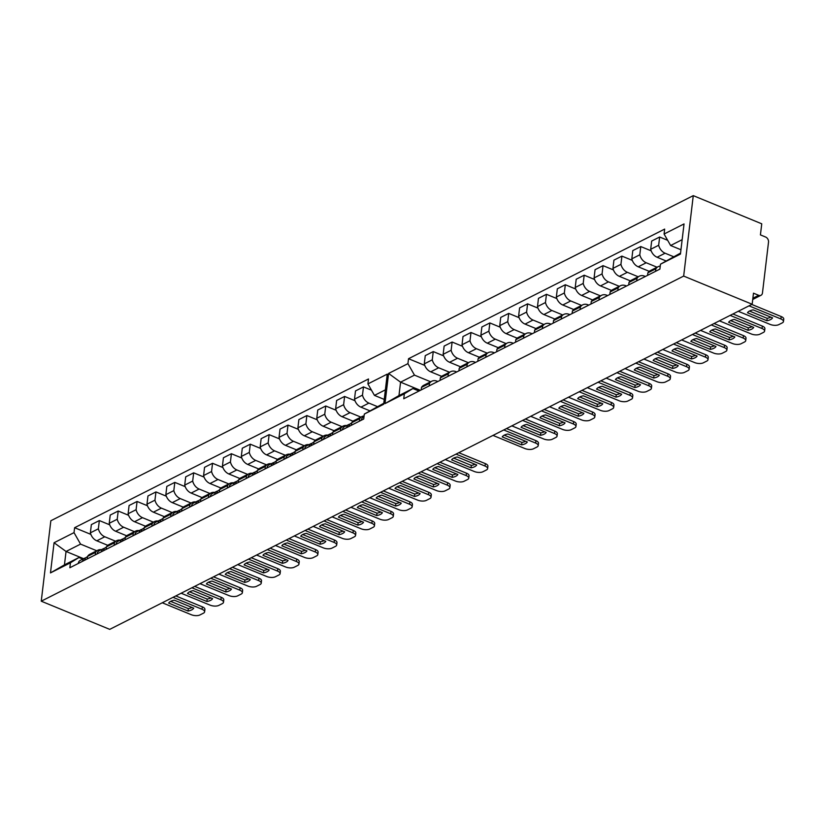 <?xml version="1.0" encoding="UTF-8"?>
<svg xmlns="http://www.w3.org/2000/svg" width="825" height="825" viewBox="0 0 825 825"><rect width="100%" height="100%" fill="white"/><g stroke="black" fill="none" stroke-linecap="round" stroke-linejoin="round"><path stroke-width="1.24" d="M752.163 304.25L753.483 293.174L758.67 295.309A4.156 3.145 63.2 0 0 760.99 295.288A4.156 3.145 63.2 0 0 762.465 292.957L768.518 242.127A4.156 3.145 63.2 0 0 765.621 237.033L760.423 234.898L761.753 223.812L693.268 195.638L50.841 520.75L41.25 601.188L683.667 276.076L752.163 304.25L109.735 629.362L41.25 601.188M97.855 550.213L89.873 554.256A9.56 7.239 63.2 0 0 87.574 556.39L95.556 552.358A9.56 7.239 -116.8 0 1 97.855 550.213A9.56 7.239 -116.8 0 1 101.423 549.687M115.613 541.221L104.785 536.766A9.56 7.239 -116.8 0 1 98.361 528.804L90.379 532.847A9.56 7.239 63.2 0 0 96.803 540.808L107.776 545.325M90.379 532.847L91.358 524.607L99.34 520.565L109.725 524.834M87.264 558.917L87.574 556.39M114.118 545.325L114.417 542.809A9.56 7.239 -116.8 0 1 116.717 540.664L108.735 544.706A9.56 7.239 63.2 0 0 106.435 546.841L106.136 549.368M128.597 515.295L118.212 511.015L110.23 515.058L109.24 523.298A9.56 7.239 63.2 0 0 115.675 531.259L126.648 535.776M95.246 554.874L95.556 552.358M98.361 528.804L99.34 520.565M359.38 421.204L359.679 418.688A9.56 7.239 -116.8 0 1 361.979 416.543A9.56 7.239 -116.8 0 1 364.083 415.965M371.487 390.194L363.474 386.894L355.493 390.937L354.502 399.176A9.56 7.239 63.2 0 0 360.938 407.148L369.693 410.747M377.283 406.55L368.919 403.105A9.56 7.239 -116.8 0 1 362.484 395.134L363.474 386.894M361.979 416.543L353.997 420.585A9.56 7.239 63.2 0 0 351.698 422.73L351.398 425.246M340.508 430.753L340.818 428.237A9.56 7.239 -116.8 0 1 343.118 426.092A9.56 7.239 -116.8 0 1 346.686 425.566M354.987 400.723L344.603 396.443L336.621 400.486L335.641 408.726A9.56 7.239 63.2 0 0 342.066 416.687L353.038 421.204M360.876 417.11L350.048 412.655A9.56 7.239 -116.8 0 1 343.623 404.683L344.603 396.443M343.118 426.092L335.136 430.134A9.56 7.239 63.2 0 0 332.836 432.269L332.527 434.796M321.647 440.302L321.946 437.786A9.56 7.239 -116.8 0 1 324.246 435.641A9.56 7.239 -116.8 0 1 327.824 435.115M336.126 410.262L325.741 405.993L317.759 410.035L316.769 418.275A9.56 7.239 63.2 0 0 323.204 426.236L334.177 430.753M342.014 426.649L331.186 422.194A9.56 7.239 -116.8 0 1 324.751 414.233L325.741 405.993M324.246 435.641L316.264 439.684A9.56 7.239 63.2 0 0 313.964 441.818L313.665 444.345M302.785 449.852L303.084 447.325A9.56 7.239 -116.8 0 1 305.384 445.191A9.56 7.239 -116.8 0 1 308.952 444.654M317.254 419.812L306.869 415.542L298.887 419.585L297.907 427.824A9.56 7.239 63.2 0 0 304.332 435.786L315.305 440.302M323.142 436.198L312.314 431.743A9.56 7.239 -116.8 0 1 305.889 423.782L306.869 415.542M305.384 445.191L297.402 449.233A9.56 7.239 63.2 0 0 295.103 451.368L294.803 453.884M283.913 459.401L284.213 456.875A9.56 7.239 -116.8 0 1 286.512 454.74A9.56 7.239 -116.8 0 1 290.091 454.204M298.392 429.361L288.007 425.092L280.026 429.124L279.036 437.374A9.56 7.239 63.2 0 0 285.471 445.335L296.443 449.852M304.281 445.748L293.452 441.293A9.56 7.239 -116.8 0 1 287.017 433.331L288.007 425.092M286.512 454.74L278.53 458.772A9.56 7.239 63.2 0 0 276.231 460.917L275.932 463.433M265.052 468.94L265.351 466.424A9.56 7.239 -116.8 0 1 267.651 464.289A9.56 7.239 -116.8 0 1 271.229 463.753M279.52 438.91L269.136 434.641L261.154 438.673L260.174 446.913A9.56 7.239 63.2 0 0 266.599 454.884L277.571 459.391M285.409 455.297L274.581 450.842A9.56 7.239 -116.8 0 1 268.156 442.881L269.136 434.641M267.651 464.289L259.669 468.322A9.56 7.239 63.2 0 0 257.369 470.467L257.07 472.983M246.18 478.49L246.479 475.973A9.56 7.239 -116.8 0 1 248.779 473.828A9.56 7.239 -116.8 0 1 252.357 473.302M260.659 448.46L250.274 444.18L242.292 448.222L241.312 456.462A9.56 7.239 63.2 0 0 247.737 464.434L258.71 468.94M266.547 464.846L255.719 460.391A9.56 7.239 -116.8 0 1 249.294 452.42L250.274 444.18M248.779 473.828L240.797 477.871A9.56 7.239 63.2 0 0 238.497 480.016L238.198 482.532M227.318 488.039L227.618 485.523A9.56 7.239 -116.8 0 1 229.917 483.378A9.56 7.239 -116.8 0 1 233.496 482.852M241.787 458.009L231.402 453.729L223.42 457.772L222.441 466.012A9.56 7.239 63.2 0 0 228.865 473.973L239.838 478.49M247.675 474.396L236.847 469.941A9.56 7.239 -116.8 0 1 230.422 461.969L231.402 453.729M229.917 483.378L221.935 487.42A9.56 7.239 63.2 0 0 219.636 489.555L219.337 492.082M208.447 497.588L208.746 495.072A9.56 7.239 -116.8 0 1 211.056 492.927A9.56 7.239 -116.8 0 1 214.624 492.401M222.925 467.548L212.541 463.279L204.559 467.321L203.579 475.561A9.56 7.239 63.2 0 0 210.004 483.522L220.976 488.039M228.814 483.935L217.986 479.48A9.56 7.239 -116.8 0 1 211.561 471.518L212.541 463.279M211.056 492.927L203.074 496.97A9.56 7.239 63.2 0 0 200.764 499.104L200.465 501.631M189.585 507.138L189.884 504.611A9.56 7.239 -116.8 0 1 192.184 502.477A9.56 7.239 -116.8 0 1 195.762 501.94M204.064 477.097L193.669 472.828L185.687 476.871L184.707 485.11A9.56 7.239 63.2 0 0 191.142 493.072L202.104 497.588M209.942 493.484L199.124 489.029A9.56 7.239 -116.8 0 1 192.689 481.068L193.669 472.828M192.184 502.477L184.202 506.519A9.56 7.239 63.2 0 0 181.902 508.654L181.603 511.17M170.713 516.677L171.012 514.161A9.56 7.239 -116.8 0 1 173.322 512.026A9.56 7.239 -116.8 0 1 176.89 511.49M185.192 486.647L174.807 482.377L166.825 486.41L165.846 494.66A9.56 7.239 63.2 0 0 172.27 502.621L183.243 507.138M191.08 503.033L180.252 498.578A9.56 7.239 -116.8 0 1 173.828 490.617L174.807 482.377M173.322 512.026L165.34 516.058A9.56 7.239 63.2 0 0 163.03 518.203L162.731 520.719M151.852 526.226L152.151 523.71A9.56 7.239 -116.8 0 1 154.45 521.575A9.56 7.239 -116.8 0 1 158.029 521.039M166.33 496.196L155.946 491.927L147.964 495.959L146.974 504.199A9.56 7.239 63.2 0 0 153.409 512.17L164.381 516.677M172.219 512.583L161.391 508.128A9.56 7.239 -116.8 0 1 154.956 500.167L155.946 491.927M154.45 521.575L146.468 525.607A9.56 7.239 63.2 0 0 144.169 527.752L143.87 530.269M132.98 535.776L133.289 533.259A9.56 7.239 -116.8 0 1 135.589 531.114A9.56 7.239 -116.8 0 1 139.157 530.588M147.458 505.746L137.074 501.466L129.092 505.508L128.112 513.748A9.56 7.239 63.2 0 0 134.537 521.72L145.509 526.226M153.347 522.132L142.519 517.677A9.56 7.239 -116.8 0 1 136.094 509.706L137.074 501.466M135.589 531.114L127.607 535.157A9.56 7.239 63.2 0 0 125.307 537.302L124.998 539.818M116.717 540.664A9.56 7.239 -116.8 0 1 120.295 540.138M134.485 531.682L123.657 527.227A9.56 7.239 -116.8 0 1 117.222 519.255L118.212 511.015M125.307 537.302L133.289 533.259M144.169 527.752L152.151 523.71M163.03 518.203L171.012 514.161M181.902 508.654L189.884 504.611M200.764 499.104L208.746 495.072M219.636 489.555L227.618 485.523M238.497 480.016L246.479 475.973M257.369 470.467L265.351 466.424M276.231 460.917L284.213 456.875M295.103 451.368L303.084 447.325M313.964 441.818L321.946 437.786M332.836 432.269L340.818 428.237M351.698 422.73L359.679 418.688M106.435 546.841L114.417 542.809M136.094 509.706L128.112 513.748M154.956 500.167L146.974 504.199M173.828 490.617L165.846 494.66M192.689 481.068L184.707 485.11M211.561 471.518L203.579 475.561M230.422 461.969L222.441 466.012M249.294 452.42L241.312 456.462M268.156 442.881L260.174 446.913M287.017 433.331L279.036 437.374M305.889 423.782L297.907 427.824M324.751 414.233L316.769 418.275M343.623 404.683L335.641 408.726M362.484 395.134L354.502 399.176M117.222 519.255L109.24 523.298M385.378 389.854L374.447 395.392L384.244 399.424M374.447 395.392L367.909 383.914L387.255 374.117L383.656 404.281L364.31 414.078L383.78 403.26M429.165 385.894L429.464 383.377A9.56 7.239 -116.8 0 1 431.764 381.233L423.782 385.275A9.56 7.239 63.2 0 0 421.482 387.41L421.183 389.926M443.633 355.853L433.249 351.584L425.267 355.627L424.287 363.866A9.56 7.239 63.2 0 0 430.712 371.827L441.684 376.344M431.764 381.233A9.56 7.239 -116.8 0 1 437.095 381.191L437.838 381.501M449.522 372.24L438.694 367.785A9.56 7.239 -116.8 0 1 432.269 359.824L433.249 351.584M448.027 376.344L448.326 373.828A9.56 7.239 -116.8 0 1 450.625 371.683L442.643 375.726A9.56 7.239 63.2 0 0 440.344 377.86L440.045 380.387M462.505 346.304L452.121 342.035L444.139 346.077L443.149 354.317A9.56 7.239 63.2 0 0 449.584 362.278L460.556 366.795M450.625 371.683A9.56 7.239 -116.8 0 1 455.967 371.652L456.71 371.951M468.394 362.701L457.566 358.246A9.56 7.239 -116.8 0 1 451.131 350.274L452.121 342.035M466.898 366.795L467.198 364.279A9.56 7.239 -116.8 0 1 469.497 362.134L461.515 366.176A9.56 7.239 63.2 0 0 459.216 368.321L458.917 370.838M481.367 336.765L470.982 332.485L463 336.528L462.021 344.767A9.56 7.239 63.2 0 0 468.445 352.729L479.418 357.246M469.497 362.134A9.56 7.239 -116.8 0 1 474.829 362.103L475.571 362.402M487.255 353.152L476.427 348.697A9.56 7.239 -116.8 0 1 470.002 340.725L470.982 332.485M485.76 357.246L486.059 354.729A9.56 7.239 -116.8 0 1 488.359 352.595L480.377 356.627A9.56 7.239 63.2 0 0 478.077 358.772L477.778 361.288M500.239 327.216L489.854 322.936L481.872 326.978L480.882 335.218A9.56 7.239 63.2 0 0 487.317 343.19L498.29 347.696M488.359 352.595A9.56 7.239 -116.8 0 1 493.701 352.553L494.443 352.853M506.127 343.602L495.299 339.147A9.56 7.239 -116.8 0 1 488.864 331.186L489.854 322.936M504.622 347.696L504.931 345.18A9.56 7.239 -116.8 0 1 507.231 343.045L499.249 347.077A9.56 7.239 63.2 0 0 496.949 349.222L496.64 351.739M519.1 317.666L508.716 313.397L500.734 317.429L499.754 325.669A9.56 7.239 63.2 0 0 506.179 333.64L517.151 338.157M507.231 343.045A9.56 7.239 -116.8 0 1 512.562 343.004L513.305 343.313M524.989 334.053L514.161 329.598A9.56 7.239 -116.8 0 1 507.736 321.637L508.716 313.397M523.493 338.157L523.793 335.631A9.56 7.239 -116.8 0 1 526.092 333.496L518.11 337.538A9.56 7.239 63.2 0 0 515.811 339.673L515.512 342.189M537.972 308.117L527.587 303.847L519.606 307.89L518.616 316.13A9.56 7.239 63.2 0 0 525.051 324.091L536.023 328.608M526.092 333.496A9.56 7.239 -116.8 0 1 531.434 333.455L532.166 333.764M543.861 324.503L533.033 320.048A9.56 7.239 -116.8 0 1 526.597 312.087L527.587 303.847M542.355 328.608L542.654 326.092A9.56 7.239 -116.8 0 1 544.964 323.947L536.982 327.989A9.56 7.239 63.2 0 0 534.672 330.124L534.373 332.64M556.834 298.567L546.449 294.298L538.467 298.341L537.488 306.58A9.56 7.239 63.2 0 0 543.912 314.542L554.885 319.058M544.964 323.947A9.56 7.239 -116.8 0 1 550.296 323.905L551.038 324.215M562.722 314.954L551.894 310.499A9.56 7.239 -116.8 0 1 545.469 302.538L546.449 294.298M561.227 319.058L561.526 316.542A9.56 7.239 -116.8 0 1 563.826 314.397L555.844 318.44A9.56 7.239 63.2 0 0 553.544 320.574L553.245 323.101M575.706 289.018L565.321 284.749L557.339 288.791L556.349 297.031A9.56 7.239 63.2 0 0 562.784 304.992L573.746 309.509M563.826 314.397A9.56 7.239 -116.8 0 1 569.167 314.366L569.9 314.665M581.584 305.415L570.766 300.96A9.56 7.239 -116.8 0 1 564.331 292.988L565.321 284.749M580.088 309.509L580.387 306.993A9.56 7.239 -116.8 0 1 582.697 304.848L574.716 308.89A9.56 7.239 63.2 0 0 572.406 311.035L572.107 313.552M594.567 279.479L584.183 275.199L576.201 279.242L575.221 287.482A9.56 7.239 63.2 0 0 581.646 295.443L592.618 299.96M582.697 304.848A9.56 7.239 -116.8 0 1 588.029 304.817L588.772 305.116M600.456 295.866L589.627 291.411A9.56 7.239 -116.8 0 1 583.203 283.439L584.183 275.199M598.96 299.96L599.259 297.443A9.56 7.239 -116.8 0 1 601.559 295.309L593.577 299.341A9.56 7.239 63.2 0 0 591.278 301.486L590.978 304.002M613.439 269.93L603.044 265.65L595.062 269.692L594.083 277.932A9.56 7.239 63.2 0 0 600.507 285.904L611.48 290.41M601.559 295.309A9.56 7.239 -116.8 0 1 606.891 295.267L607.633 295.567M619.317 286.316L608.489 281.861A9.56 7.239 -116.8 0 1 602.064 273.9L603.044 265.65M617.822 290.41L618.121 287.894A9.56 7.239 -116.8 0 1 620.421 285.759L612.439 289.792A9.56 7.239 63.2 0 0 610.139 291.937L609.84 294.453M632.301 260.38L621.916 256.111L613.934 260.143L612.954 268.383A9.56 7.239 63.2 0 0 619.379 276.354L630.352 280.871M620.421 285.759A9.56 7.239 -116.8 0 1 625.762 285.718L626.505 286.028M638.189 276.767L627.361 272.312A9.56 7.239 -116.8 0 1 620.936 264.351L621.916 256.111M636.694 280.871L636.993 278.345A9.56 7.239 -116.8 0 1 639.292 276.21L631.311 280.252A9.56 7.239 63.2 0 0 629.011 282.387L628.712 284.903M651.162 250.831L640.778 246.562L632.796 250.604L631.816 258.844A9.56 7.239 63.2 0 0 638.241 266.805L649.213 271.322M639.292 276.21A9.56 7.239 -116.8 0 1 644.624 276.169L645.367 276.478M657.051 267.218L646.222 262.762A9.56 7.239 -116.8 0 1 639.798 254.801L640.778 246.562M647.873 272.838L655.854 268.806A9.56 7.239 -116.8 0 1 658.154 266.661L650.172 270.703A9.56 7.239 63.2 0 0 647.873 272.838L647.573 275.354M667.662 240.312L659.649 237.012L651.667 241.055L650.688 249.294A9.56 7.239 63.2 0 0 657.113 257.256L665.868 260.865M658.154 266.661A9.56 7.239 -116.8 0 1 660.258 266.073M655.854 268.806L655.555 271.322M659.649 237.012L658.67 245.252L650.688 249.294M673.468 256.657L665.094 253.213A9.56 7.239 -116.8 0 1 658.67 245.252M610.139 291.937L618.121 287.894M591.278 301.486L599.259 297.443M572.406 311.035L580.387 306.993M553.544 320.574L561.526 316.542M534.672 330.124L542.654 326.092M515.811 339.673L523.793 335.631M496.949 349.222L504.931 345.18M478.077 358.772L486.059 354.729M459.216 368.321L467.198 364.279M440.344 377.86L448.326 373.828M421.482 387.41L429.464 383.377M629.011 282.387L636.993 278.345M620.936 264.351L612.954 268.383M602.064 273.9L594.083 277.932M583.203 283.439L575.221 287.482M564.331 292.988L556.349 297.031M545.469 302.538L537.488 306.58M526.597 312.087L518.616 316.13M507.736 321.637L499.754 325.669M488.864 331.186L480.882 335.218M470.002 340.725L462.021 344.767M451.131 350.274L443.149 354.317M432.269 359.824L424.287 363.866M639.798 254.801L631.816 258.844M682.162 239.662L670.622 245.51L664.084 234.022L664.672 229.092L408.53 358.72L407.932 363.65L414.47 375.127L400.568 382.171L398.97 395.577L412.871 388.534L418.976 391.05M424.772 365.403L408.53 358.72M412.871 388.534L404.343 393.814L403.755 398.753L659.897 269.125L660.485 264.186L680.563 253.069M430.66 381.789L414.47 375.127M420.389 390.328L400.568 382.171L388.585 373.447L407.932 363.65M670.622 245.51L680.955 249.758M78.963 557.514L70.434 562.794L50.48 572.901L54.068 542.737L74.023 532.63L80.561 544.118L66.052 551.461L64.453 564.867L78.963 557.514L82.809 559.102M367.909 383.914L368.497 378.974L74.611 527.701L74.023 532.63M70.434 562.794L69.847 567.734L363.722 419.007L364.31 414.078M404.343 393.814L384.986 403.611L388.585 373.447M664.084 234.022L684.038 223.926L680.439 254.09L660.485 264.186M693.268 195.638L683.667 276.076M83.624 558.69L66.052 551.461L54.068 542.737M96.752 550.77L80.561 544.118M384.986 403.611L398.97 395.577M90.863 534.383L74.611 527.701M50.48 572.901L64.453 564.867M749.492 311.046L767.178 318.316A12.983 5.589 6.8 0 0 770.859 317.161M751.781 304.446L781.192 316.542A6.229 2.681 6.8 0 1 783.75 319.11L783.461 321.533A6.229 2.681 -173.2 0 0 780.904 318.966L781.192 316.542M766.889 320.739A12.983 5.589 6.8 0 0 772.571 317.862L753.173 309.88A12.983 5.589 6.8 0 0 747.491 312.757L766.889 320.739L767.178 318.316M738.251 311.293L770.137 324.411A6.229 2.681 -173.2 0 0 778.79 324.637L782.296 322.864A6.229 2.681 -173.2 0 0 783.461 321.533M749.018 305.838L780.904 318.966M363.98 416.811L363.165 417.223A5.197 3.939 63.2 0 0 361.309 420.224M453.647 458.133L471.333 465.413A12.983 5.589 6.8 0 0 475.014 464.248M458.793 452.708L485.347 463.629A6.229 2.681 6.8 0 1 487.905 466.207L487.616 468.631A6.229 2.681 -173.2 0 0 485.059 466.053L485.347 463.629M471.044 467.837A12.983 5.589 6.8 0 0 476.726 464.96L457.328 456.978A12.983 5.589 6.8 0 0 451.646 459.855L471.044 467.837L471.333 465.413M445.263 459.556L474.293 471.498A6.229 2.681 -173.2 0 0 482.945 471.735L486.451 469.961A6.229 2.681 -173.2 0 0 487.616 468.631M456.029 454.111L485.059 466.053M730.62 320.595L748.306 327.865A12.983 5.589 6.8 0 0 751.988 326.71M732.909 313.985L762.321 326.092A6.229 2.681 6.8 0 1 764.888 328.659L764.6 331.083A6.229 2.681 -173.2 0 0 762.032 328.505L762.321 326.092M748.017 330.289A12.983 5.589 6.8 0 0 753.699 327.412L734.312 319.43A12.983 5.589 6.8 0 0 728.63 322.307L748.017 330.289L748.306 327.865M719.379 320.832L751.276 333.96A6.229 2.681 -173.2 0 0 759.918 334.187L763.434 332.413A6.229 2.681 -173.2 0 0 764.6 331.083M730.146 315.387L762.032 328.505M711.758 330.144L729.444 337.415A12.983 5.589 6.8 0 0 733.126 336.249M714.048 323.534L743.459 335.631A6.229 2.681 6.8 0 1 746.017 338.209L745.728 340.632A6.229 2.681 -173.2 0 0 743.17 338.054L743.459 335.631M729.156 339.838A12.983 5.589 6.8 0 0 734.838 336.961L715.44 328.979A12.983 5.589 6.8 0 0 709.758 331.856L729.156 339.838L729.444 337.415M700.518 330.382L732.404 343.499A6.229 2.681 -173.2 0 0 741.056 343.736L744.562 341.963A6.229 2.681 -173.2 0 0 745.728 340.632M711.284 324.937L743.17 338.054M692.897 339.683L710.572 346.964A12.983 5.589 6.8 0 0 714.264 345.799M695.176 333.083L724.587 345.18A6.229 2.681 6.8 0 1 727.155 347.758L726.866 350.182A6.229 2.681 -173.2 0 0 724.298 347.603L724.587 345.18M710.284 349.387A12.983 5.589 6.8 0 0 715.976 346.51L696.578 338.528A12.983 5.589 6.8 0 0 690.896 341.406L710.284 349.387L710.572 346.964M681.646 339.931L713.542 353.048A6.229 2.681 -173.2 0 0 722.195 353.286L725.701 351.502A6.229 2.681 -173.2 0 0 726.866 350.182M692.412 334.486L724.298 347.603M674.025 349.233L691.711 356.513A12.983 5.589 6.8 0 0 695.393 355.348M676.314 342.633L705.726 354.729A6.229 2.681 6.8 0 1 708.283 357.308L707.994 359.721A6.229 2.681 -173.2 0 0 705.437 357.153L705.726 354.729M691.422 358.927A12.983 5.589 6.8 0 0 697.104 356.049L677.707 348.078A12.983 5.589 6.8 0 0 672.024 350.955L691.422 358.927L691.711 356.513M662.784 349.48L694.671 362.598A6.229 2.681 -173.2 0 0 703.323 362.825L706.829 361.051A6.229 2.681 -173.2 0 0 707.994 359.721M673.551 344.035L705.437 357.153M655.163 358.782L672.839 366.063A12.983 5.589 6.8 0 0 676.531 364.897M657.453 352.182L686.854 364.279A6.229 2.681 6.8 0 1 689.422 366.857L689.133 369.27A6.229 2.681 -173.2 0 0 686.565 366.702L686.854 364.279M672.55 368.476A12.983 5.589 6.8 0 0 678.243 365.599L658.845 357.627A12.983 5.589 6.8 0 0 653.163 360.494L672.55 368.476L672.839 366.063M643.913 359.03L675.809 372.147A6.229 2.681 -173.2 0 0 684.461 372.374L687.967 370.6A6.229 2.681 -173.2 0 0 689.133 369.27M654.679 353.574L686.565 366.702M636.292 368.332L653.977 375.602A12.983 5.589 6.8 0 0 657.659 374.447M638.581 361.732L667.992 373.828A6.229 2.681 6.8 0 1 670.55 376.396L670.261 378.819A6.229 2.681 -173.2 0 0 667.703 376.252L667.992 373.828M653.689 378.025A12.983 5.589 6.8 0 0 659.371 375.148L639.973 367.166A12.983 5.589 6.8 0 0 634.291 370.043L653.689 378.025L653.977 375.602M625.051 368.579L656.937 381.697A6.229 2.681 -173.2 0 0 665.589 381.923L669.096 380.15A6.229 2.681 -173.2 0 0 670.261 378.819M635.817 363.124L667.703 376.252M617.43 377.881L635.106 385.151A12.983 5.589 6.8 0 0 638.798 383.996M619.719 371.271L649.131 383.377A6.229 2.681 6.8 0 1 651.688 385.945L651.399 388.369A6.229 2.681 -173.2 0 0 648.842 385.791L649.131 383.377M634.817 387.575A12.983 5.589 6.8 0 0 640.509 384.698L621.112 376.716A12.983 5.589 6.8 0 0 615.429 379.593L634.817 387.575L635.106 385.151M606.189 378.118L638.076 391.246A6.229 2.681 -173.2 0 0 646.728 391.473L650.234 389.699A6.229 2.681 -173.2 0 0 651.399 388.369M616.945 372.673L648.842 385.791M598.558 387.43L616.244 394.701A12.983 5.589 6.8 0 0 619.926 393.535M600.847 380.82L630.259 392.917A6.229 2.681 6.8 0 1 632.816 395.495L632.528 397.918A6.229 2.681 -173.2 0 0 629.97 395.34L630.259 392.917M615.955 397.124A12.983 5.589 6.8 0 0 621.637 394.247L602.24 386.265A12.983 5.589 6.8 0 0 596.558 389.142L615.955 397.124L616.244 394.701M587.317 387.668L619.204 400.785A6.229 2.681 -173.2 0 0 627.856 401.022L631.362 399.248A6.229 2.681 -173.2 0 0 632.528 397.918M598.084 382.222L629.97 395.34M579.697 396.969L597.382 404.25A12.983 5.589 6.8 0 0 601.064 403.085M581.986 390.369L611.397 402.466A6.229 2.681 6.8 0 1 613.955 405.044L613.666 407.468A6.229 2.681 -173.2 0 0 611.108 404.889L611.397 402.466M597.094 406.673A12.983 5.589 6.8 0 0 602.776 403.796L583.378 395.814A12.983 5.589 6.8 0 0 577.696 398.692L597.094 406.673L597.382 404.25M568.456 397.217L600.342 410.334A6.229 2.681 -173.2 0 0 608.994 410.572L612.501 408.787A6.229 2.681 -173.2 0 0 613.666 407.468M579.212 391.772L611.108 404.889M560.825 406.519L578.511 413.799A12.983 5.589 6.8 0 0 582.192 412.634M563.114 399.919L592.525 412.015A6.229 2.681 6.8 0 1 595.083 414.593L594.794 417.007A6.229 2.681 -173.2 0 0 592.237 414.439L592.525 412.015M578.222 416.213A12.983 5.589 6.8 0 0 583.904 413.335L564.517 405.364A12.983 5.589 6.8 0 0 558.824 408.241L578.222 416.213L578.511 413.799M549.584 406.766L581.47 419.884A6.229 2.681 -173.2 0 0 590.123 420.111L593.629 418.337A6.229 2.681 -173.2 0 0 594.794 417.007M560.35 401.321L592.237 414.439M541.963 416.068L559.649 423.338A12.983 5.589 6.8 0 0 563.331 422.183M544.252 409.468L573.664 421.565A6.229 2.681 6.8 0 1 576.221 424.143L575.933 426.556A6.229 2.681 -173.2 0 0 573.375 423.988L573.664 421.565M559.36 425.762A12.983 5.589 6.8 0 0 565.042 422.885L545.645 414.913A12.983 5.589 6.8 0 0 539.962 417.78L559.36 425.762L559.649 423.338M530.722 416.316L562.609 429.433A6.229 2.681 -173.2 0 0 571.261 429.66L574.767 427.886A6.229 2.681 -173.2 0 0 575.933 426.556M541.478 410.86L573.375 423.988M523.091 425.618L540.777 432.888A12.983 5.589 6.8 0 0 544.459 431.733M525.381 419.017L554.792 431.114A6.229 2.681 6.8 0 1 557.349 433.682L557.061 436.105A6.229 2.681 -173.2 0 0 554.503 433.537L554.792 431.114M540.488 435.311A12.983 5.589 6.8 0 0 546.171 432.434L526.783 424.452A12.983 5.589 6.8 0 0 521.091 427.329L540.488 435.311L540.777 432.888M511.851 425.865L543.737 438.983A6.229 2.681 -173.2 0 0 552.389 439.209L555.906 437.436A6.229 2.681 -173.2 0 0 557.061 436.105M522.617 420.41L554.503 433.537M504.23 435.167L521.916 442.437A12.983 5.589 6.8 0 0 525.597 441.282M506.519 428.557L535.93 440.663A6.229 2.681 6.8 0 1 538.488 443.231L538.199 445.655A6.229 2.681 -173.2 0 0 535.642 443.077L535.93 440.663M521.627 444.861A12.983 5.589 6.8 0 0 527.309 441.983L507.911 434.002A12.983 5.589 6.8 0 0 502.229 436.879L521.627 444.861L521.916 442.437M492.989 435.404L524.875 448.532A6.229 2.681 -173.2 0 0 533.528 448.759L537.034 446.985A6.229 2.681 -173.2 0 0 538.199 445.655M503.755 429.959L535.642 443.077M349.779 424.256A5.197 3.939 63.2 0 0 348.645 424.576A5.197 3.939 63.2 0 0 346.799 427.577M348.645 424.576L344.293 426.772A5.197 3.939 63.2 0 0 342.447 429.773M434.785 467.682L452.461 474.963A12.983 5.589 6.8 0 0 456.153 473.798M439.931 462.258L466.476 473.179A6.229 2.681 6.8 0 1 469.043 475.757L468.755 478.18A6.229 2.681 -173.2 0 0 466.187 475.602L466.476 473.179M351.656 423.05L350.707 423.534A5.197 3.939 63.2 0 0 348.851 426.535M452.172 477.376A12.983 5.589 6.8 0 0 457.865 474.509L438.467 466.527A12.983 5.589 6.8 0 0 432.785 469.404L452.172 477.376L452.461 474.963M426.401 469.105L455.431 481.047A6.229 2.681 -173.2 0 0 464.083 481.274L467.589 479.5A6.229 2.681 -173.2 0 0 468.755 478.18M437.168 463.66L466.187 475.602M330.918 433.806A5.197 3.939 63.2 0 0 329.783 434.115A5.197 3.939 63.2 0 0 327.927 437.116M329.783 434.115L325.432 436.322A5.197 3.939 63.2 0 0 323.575 439.323M415.913 477.232L433.599 484.512A12.983 5.589 6.8 0 0 437.281 483.347M421.059 471.807L447.614 482.728A6.229 2.681 6.8 0 1 450.172 485.306L449.883 487.719A6.229 2.681 -173.2 0 0 447.325 485.152L447.614 482.728M332.795 432.599L331.836 433.073A5.197 3.939 63.2 0 0 329.99 436.085M433.311 486.925A12.983 5.589 6.8 0 0 438.993 484.048L419.595 476.077A12.983 5.589 6.8 0 0 413.913 478.954L433.311 486.925L433.599 484.512M407.529 478.655L436.559 490.597A6.229 2.681 -173.2 0 0 445.211 490.823L448.718 489.05A6.229 2.681 -173.2 0 0 449.883 487.719M418.296 473.21L447.325 485.152M312.046 443.345A5.197 3.939 63.2 0 0 310.912 443.664A5.197 3.939 63.2 0 0 309.066 446.665M310.912 443.664L306.56 445.871A5.197 3.939 63.2 0 0 304.714 448.872M397.052 486.781L414.728 494.051A12.983 5.589 6.8 0 0 418.419 492.896M402.198 481.357L428.742 492.278A6.229 2.681 6.8 0 1 431.31 494.845L431.021 497.269A6.229 2.681 -173.2 0 0 428.453 494.701L428.742 492.278M313.923 442.138L312.974 442.623A5.197 3.939 63.2 0 0 311.118 445.624M414.439 496.475A12.983 5.589 6.8 0 0 420.131 493.597L400.733 485.616A12.983 5.589 6.8 0 0 395.051 488.493L414.439 496.475L414.728 494.051M388.668 488.204L417.698 500.146A6.229 2.681 -173.2 0 0 426.35 500.373L429.856 498.599A6.229 2.681 -173.2 0 0 431.021 497.269M399.434 482.759L428.453 494.701M293.184 452.894A5.197 3.939 63.2 0 0 292.05 453.214A5.197 3.939 63.2 0 0 290.194 456.215M292.05 453.214L287.698 455.421A5.197 3.939 63.2 0 0 285.842 458.422M378.18 496.33L395.866 503.601A12.983 5.589 6.8 0 0 399.548 502.446M383.326 490.906L409.881 501.827A6.229 2.681 6.8 0 1 412.438 504.395L412.149 506.818A6.229 2.681 -173.2 0 0 409.592 504.24L409.881 501.827M295.061 451.688L294.102 452.172A5.197 3.939 63.2 0 0 292.256 455.173M395.577 506.024A12.983 5.589 6.8 0 0 401.259 503.147L381.862 495.165A12.983 5.589 6.8 0 0 376.179 498.042L395.577 506.024L395.866 503.601M369.796 497.753L398.826 509.695A6.229 2.681 -173.2 0 0 407.478 509.922L410.984 508.148A6.229 2.681 -173.2 0 0 412.149 506.818M380.562 492.298L409.592 504.24M274.312 462.443A5.197 3.939 63.2 0 0 273.188 462.763A5.197 3.939 63.2 0 0 271.332 465.764M273.188 462.763L268.826 464.97A5.197 3.939 63.2 0 0 266.98 467.971M359.318 505.88L376.994 513.15A12.983 5.589 6.8 0 0 380.686 511.995M364.464 500.445L391.019 511.376A6.229 2.681 6.8 0 1 393.577 513.944L393.288 516.368A6.229 2.681 -173.2 0 0 390.73 513.789L391.019 511.376M276.189 461.237L275.241 461.722A5.197 3.939 63.2 0 0 273.384 464.722M376.705 515.573A12.983 5.589 6.8 0 0 382.398 512.696L363 504.714A12.983 5.589 6.8 0 0 357.318 507.592L376.705 515.573L376.994 513.15M350.934 507.293L379.964 519.234A6.229 2.681 -173.2 0 0 388.616 519.472L392.123 517.698A6.229 2.681 -173.2 0 0 393.288 516.368M361.701 501.847L390.73 513.789M255.451 471.993A5.197 3.939 63.2 0 0 254.317 472.312A5.197 3.939 63.2 0 0 252.471 475.313M254.317 472.312L249.965 474.509A5.197 3.939 63.2 0 0 248.108 477.51M340.447 515.419L358.132 522.699A12.983 5.589 6.8 0 0 361.814 521.534M345.603 509.994L372.147 520.915A6.229 2.681 6.8 0 1 374.705 523.493L374.416 525.917A6.229 2.681 -173.2 0 0 371.858 523.339L372.147 520.915M257.328 470.786L256.369 471.271A5.197 3.939 63.2 0 0 254.523 474.272M357.844 525.123A12.983 5.589 6.8 0 0 363.526 522.246L344.138 514.264A12.983 5.589 6.8 0 0 338.446 517.141L357.844 525.123L358.132 522.699M332.062 516.842L361.092 528.784A6.229 2.681 -173.2 0 0 369.744 529.021L373.251 527.247A6.229 2.681 -173.2 0 0 374.416 525.917M342.829 511.397L371.858 523.339M236.579 481.542A5.197 3.939 63.2 0 0 235.455 481.862A5.197 3.939 63.2 0 0 233.599 484.863M235.455 481.862L231.093 484.058A5.197 3.939 63.2 0 0 229.247 487.059M321.585 524.968L339.271 532.249A12.983 5.589 6.8 0 0 342.952 531.083M326.731 519.544L353.286 530.465A6.229 2.681 6.8 0 1 355.843 533.043L355.554 535.466A6.229 2.681 -173.2 0 0 352.997 532.888L353.286 530.465M238.466 480.336L237.507 480.82A5.197 3.939 63.2 0 0 235.651 483.821M338.982 534.662A12.983 5.589 6.8 0 0 344.664 531.795L325.267 523.813A12.983 5.589 6.8 0 0 319.584 526.69L338.982 534.662L339.271 532.249M313.201 526.391L342.231 538.333A6.229 2.681 -173.2 0 0 350.883 538.56L354.389 536.786A6.229 2.681 -173.2 0 0 355.554 535.466M323.967 520.946L352.997 532.888M217.718 491.092A5.197 3.939 63.2 0 0 216.583 491.401A5.197 3.939 63.2 0 0 214.737 494.402M216.583 491.401L212.231 493.608A5.197 3.939 63.2 0 0 210.375 496.609M302.713 534.518L320.399 541.798A12.983 5.589 6.8 0 0 324.081 540.633M307.869 529.093L334.414 540.014A6.229 2.681 6.8 0 1 336.971 542.592L336.683 545.005A6.229 2.681 -173.2 0 0 334.125 542.438L334.414 540.014M219.594 489.885L218.646 490.359A5.197 3.939 63.2 0 0 216.789 493.371M320.11 544.211A12.983 5.589 6.8 0 0 325.793 541.334L306.405 533.363A12.983 5.589 6.8 0 0 300.713 536.24L320.11 544.211L320.399 541.798M294.339 535.941L323.359 547.882A6.229 2.681 -173.2 0 0 332.011 548.109L335.517 546.336A6.229 2.681 -173.2 0 0 336.683 545.005M305.095 530.496L334.125 542.438M198.846 500.631A5.197 3.939 63.2 0 0 197.722 500.95A5.197 3.939 63.2 0 0 195.865 503.951M197.722 500.95L193.359 503.157A5.197 3.939 63.2 0 0 191.513 506.158M283.852 544.067L301.537 551.337A12.983 5.589 6.8 0 0 305.219 550.182M288.998 538.643L315.552 549.563A6.229 2.681 6.8 0 1 318.11 552.131L317.821 554.555A6.229 2.681 -173.2 0 0 315.263 551.987L315.552 549.563M200.733 499.424L199.774 499.909A5.197 3.939 63.2 0 0 197.928 502.91M301.249 553.761A12.983 5.589 6.8 0 0 306.931 550.883L287.533 542.902A12.983 5.589 6.8 0 0 281.851 545.779L301.249 553.761L301.537 551.337M275.468 545.49L304.497 557.432A6.229 2.681 -173.2 0 0 313.149 557.659L316.656 555.885A6.229 2.681 -173.2 0 0 317.821 554.555M286.234 540.035L315.263 551.987M179.984 510.18A5.197 3.939 63.2 0 0 178.85 510.5A5.197 3.939 63.2 0 0 177.004 513.501M178.85 510.5L174.498 512.707A5.197 3.939 63.2 0 0 172.652 515.707M264.98 553.616L282.666 560.887A12.983 5.589 6.8 0 0 286.347 559.732M270.136 548.192L296.68 559.113A6.229 2.681 6.8 0 1 299.238 561.681L298.949 564.104A6.229 2.681 -173.2 0 0 296.392 561.526L296.68 559.113M181.861 508.973L180.912 509.458A5.197 3.939 63.2 0 0 179.056 512.459M282.377 563.31A12.983 5.589 6.8 0 0 288.059 560.433L268.672 552.451A12.983 5.589 6.8 0 0 262.979 555.328L282.377 563.31L282.666 560.887M256.606 555.039L285.625 566.981A6.229 2.681 -173.2 0 0 294.278 567.208L297.794 565.434A6.229 2.681 -173.2 0 0 298.949 564.104M267.362 549.584L296.392 561.526M161.112 519.729A5.197 3.939 63.2 0 0 159.988 520.049A5.197 3.939 63.2 0 0 158.132 523.05M159.988 520.049L155.636 522.256A5.197 3.939 63.2 0 0 153.78 525.257M246.118 563.166L263.804 570.436A12.983 5.589 6.8 0 0 267.486 569.281M251.264 557.731L277.819 568.662A6.229 2.681 6.8 0 1 280.376 571.23L280.088 573.653A6.229 2.681 -173.2 0 0 277.53 571.075L277.819 568.662M162.999 518.523L162.04 519.007A5.197 3.939 63.2 0 0 160.194 522.008M263.515 572.859A12.983 5.589 6.8 0 0 269.198 569.982L249.8 562A12.983 5.589 6.8 0 0 244.118 564.877L263.515 572.859L263.804 570.436M237.734 564.578L266.764 576.52A6.229 2.681 -173.2 0 0 275.416 576.757L278.922 574.984A6.229 2.681 -173.2 0 0 280.088 573.653M248.5 559.133L277.53 571.075M142.251 529.279A5.197 3.939 63.2 0 0 141.116 529.598A5.197 3.939 63.2 0 0 139.27 532.599M141.116 529.598L136.764 531.795A5.197 3.939 63.2 0 0 134.918 534.796M227.246 572.705L244.932 579.985A12.983 5.589 6.8 0 0 248.614 578.82M232.403 567.28L258.947 578.201A6.229 2.681 6.8 0 1 261.515 580.779L261.226 583.203A6.229 2.681 -173.2 0 0 258.658 580.625L258.947 578.201M144.127 528.072L143.179 528.557A5.197 3.939 63.2 0 0 141.322 531.558M244.643 582.409A12.983 5.589 6.8 0 0 250.326 579.532L230.938 571.55A12.983 5.589 6.8 0 0 225.256 574.427L244.643 582.409L244.932 579.985M218.873 574.128L247.902 586.07A6.229 2.681 -173.2 0 0 256.554 586.307L260.061 584.533A6.229 2.681 -173.2 0 0 261.226 583.203M229.628 568.683L258.658 580.625M123.379 538.828A5.197 3.939 63.2 0 0 122.255 539.148A5.197 3.939 63.2 0 0 120.398 542.149M122.255 539.148L117.903 541.344A5.197 3.939 63.2 0 0 116.047 544.345M208.385 582.254L226.071 589.535A12.983 5.589 6.8 0 0 229.752 588.369M213.531 576.83L240.085 587.751A6.229 2.681 6.8 0 1 242.643 590.329L242.354 592.752A6.229 2.681 -173.2 0 0 239.797 590.174L240.085 587.751M125.266 537.622L124.307 538.106A5.197 3.939 63.2 0 0 122.461 541.107M225.782 591.948A12.983 5.589 6.8 0 0 231.464 589.071L212.066 581.099A12.983 5.589 6.8 0 0 206.384 583.976L225.782 591.948L226.071 589.535M200.001 583.677L229.03 595.619A6.229 2.681 -173.2 0 0 237.682 595.846L241.189 594.072A6.229 2.681 -173.2 0 0 242.354 592.752M210.767 578.232L239.797 590.174M104.517 548.377A5.197 3.939 63.2 0 0 103.383 548.687A5.197 3.939 63.2 0 0 101.537 551.688M103.383 548.687L99.031 550.894A5.197 3.939 63.2 0 0 97.185 553.895M189.523 591.803L207.199 599.084A12.983 5.589 6.8 0 0 210.891 597.919M194.669 586.379L221.213 597.3A6.229 2.681 6.8 0 1 223.781 599.878L223.493 602.291A6.229 2.681 -173.2 0 0 220.925 599.723L221.213 597.3M106.394 547.171L105.445 547.645A5.197 3.939 63.2 0 0 103.589 550.657M206.91 601.497A12.983 5.589 6.8 0 0 212.602 598.62L193.205 590.648A12.983 5.589 6.8 0 0 187.523 593.526L206.91 601.497L207.199 599.084M181.139 593.227L210.169 605.168A6.229 2.681 -173.2 0 0 218.821 605.395L222.327 603.622A6.229 2.681 -173.2 0 0 223.493 602.291M191.905 587.782L220.925 599.723M85.656 557.917A5.197 3.939 63.2 0 0 84.521 558.236A5.197 3.939 63.2 0 0 82.665 561.237M84.521 558.236L80.169 560.443A5.197 3.939 63.2 0 0 78.313 563.444M170.651 601.353L188.337 608.623A12.983 5.589 6.8 0 0 192.019 607.468M175.797 595.928L202.352 606.849A6.229 2.681 6.8 0 1 204.909 609.417L204.621 611.841A6.229 2.681 -173.2 0 0 202.063 609.273L202.352 606.849M87.532 556.71L86.573 557.195A5.197 3.939 63.2 0 0 84.727 560.196M188.048 611.047A12.983 5.589 6.8 0 0 193.731 608.169L174.333 600.188A12.983 5.589 6.8 0 0 168.651 603.065L188.048 611.047L188.337 608.623M162.267 602.776L191.297 614.718A6.229 2.681 -173.2 0 0 199.949 614.945L203.455 613.171A6.229 2.681 -173.2 0 0 204.621 611.841M173.033 597.321L202.063 609.273M134.537 521.72L142.519 517.677M153.409 512.17L161.391 508.128M172.27 502.621L180.252 498.578M191.142 493.072L199.124 489.029M210.004 483.522L217.986 479.48M228.865 473.973L236.847 469.941M247.737 464.434L255.719 460.391M266.599 454.884L274.581 450.842M285.471 445.335L293.452 441.293M304.332 435.786L312.314 431.743M323.204 426.236L331.186 422.194M342.066 416.687L350.048 412.655M360.938 407.148L368.919 403.105M115.675 531.259L123.657 527.227M96.803 540.808L104.785 536.766M619.379 276.354L627.361 272.312M600.507 285.904L608.489 281.861M581.646 295.443L589.627 291.411M562.784 304.992L570.766 300.96M543.912 314.542L551.894 310.499M525.051 324.091L533.033 320.048M506.179 333.64L514.161 329.598M487.317 343.19L495.299 339.147M468.445 352.729L476.427 348.697M449.584 362.278L457.566 358.246M430.712 371.827L438.694 367.785M638.241 266.805L646.222 262.762M657.113 257.256L665.094 253.213M752.874 298.238L758.67 295.309M760.99 295.288L752.73 299.475"/></g></svg>
